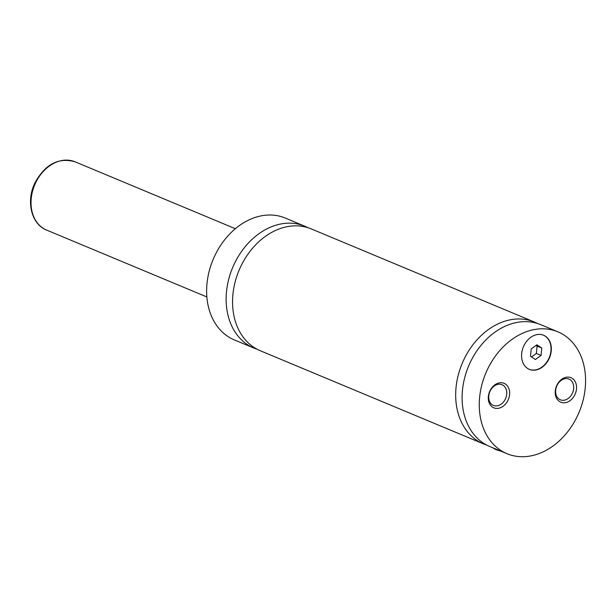 <?xml version="1.0" encoding="UTF-8"?>
<svg xmlns="http://www.w3.org/2000/svg" width="616" height="616" viewBox="0 0 616 616"><rect width="100%" height="100%" fill="white"/><g stroke="black" fill="none" stroke-linecap="round" stroke-linejoin="round"><path stroke-width="0.92" d="M307.877 227.666A66.035 50.589 112.7 0 0 304.728 226.18A66.035 50.589 112.7 0 0 226.519 291.545A66.035 50.589 112.7 0 0 253.861 348.055A66.035 50.589 112.7 0 0 257.134 349.257M537.429 323.469A66.035 50.589 112.7 0 0 534.272 321.983L311.149 228.859A66.035 50.589 112.7 0 0 232.94 294.232A66.035 50.589 112.7 0 0 260.283 350.743L483.406 443.859A66.035 50.589 112.7 0 0 486.678 445.06M557.857 331.824L540.702 324.663A66.035 50.589 112.7 0 0 462.485 390.028A66.035 50.589 112.7 0 0 489.828 446.538L506.991 453.699A66.035 50.589 112.7 0 0 585.2 388.334A66.035 50.589 112.7 0 0 557.857 331.824A66.035 50.589 112.7 0 0 479.641 397.189A66.035 50.589 112.7 0 0 506.991 453.699M534.272 321.983A66.035 50.589 112.7 0 0 456.063 387.349A66.035 50.589 112.7 0 0 483.406 443.859M551.235 351.058A18.488 14.16 112.7 0 0 543.582 335.235A18.488 14.16 112.7 0 0 521.683 353.538A18.488 14.16 112.7 0 0 529.337 369.361A18.488 14.16 112.7 0 0 551.235 351.058M529.183 369.292A18.488 14.16 112.7 0 0 550.927 350.928A18.488 14.16 112.7 0 0 543.428 335.173M500.692 451.074A17.171 4.081 -174.3 0 1 493.224 447.963M576.491 389.066A13.275 10.164 112.7 0 0 567.167 377.123A13.275 10.164 112.7 0 0 555.278 390.844A13.275 10.164 112.7 0 0 564.602 402.787A13.275 10.164 112.7 0 0 576.491 389.066M555.694 390.197A11.227 8.601 112.7 0 0 560.344 399.807A11.227 8.601 112.7 0 0 573.642 388.696A11.227 8.601 112.7 0 0 568.992 379.086A11.227 8.601 112.7 0 0 555.694 390.197M509.571 394.679A13.275 10.164 112.7 0 0 500.238 382.744A13.275 10.164 112.7 0 0 488.349 396.458A13.275 10.164 112.7 0 0 497.682 408.4A13.275 10.164 112.7 0 0 509.571 394.679M488.773 395.818A11.227 8.601 112.7 0 0 493.424 405.42A11.227 8.601 112.7 0 0 506.714 394.309A11.227 8.601 112.7 0 0 502.071 384.707A11.227 8.601 112.7 0 0 488.773 395.818M304.728 226.18L285.223 218.033A66.035 50.589 112.7 0 0 207.007 283.406A66.035 50.589 112.7 0 0 234.35 339.916L253.861 348.055M535.412 359.536L541.056 355.409L541.795 348.04L536.883 344.798L531.238 348.925L530.499 356.294L535.412 359.536M531.531 356.972L536.359 353.445L541.056 355.409M536.359 353.445L537.09 346.077L536.059 345.399M537.09 346.077L541.795 348.04M31.239 198.406A36.983 28.328 112.7 0 0 46.554 230.053C31.378 224.216 25.98 201.47 34.688 183.383C44.899 164.341 58.351 157.142 75.037 161.8A36.983 28.328 112.7 0 0 31.239 198.406M46.554 230.053L206.868 296.958M75.037 161.8L235.35 228.705"/></g></svg>
